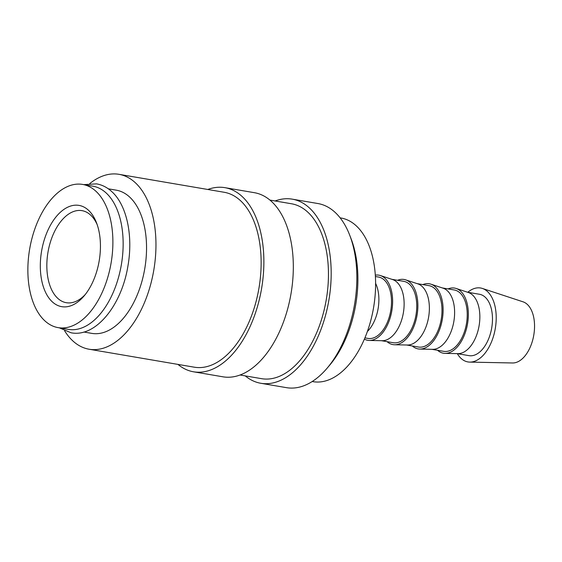 <?xml version="1.0" encoding="UTF-8"?>
<svg xmlns="http://www.w3.org/2000/svg" width="562" height="562" viewBox="0 0 562 562"><rect width="100%" height="100%" fill="white"/><g stroke="black" fill="none" stroke-linecap="round" stroke-linejoin="round"><path stroke-width="0.84" d="M58.16 327.639L68.409 329.388A72.639 41.307 -80.3 0 0 118.793 276.392A72.639 41.307 -80.3 0 0 105.382 192.288A72.639 41.307 -80.3 0 0 92.849 186.177L82.6 184.427A72.639 41.307 -80.3 0 0 32.217 237.424A72.639 41.307 -80.3 0 0 45.627 321.527A72.639 41.307 -80.3 0 0 58.16 327.639A72.639 41.307 -80.3 0 0 108.536 274.642A72.639 41.307 -80.3 0 0 95.126 190.539A72.639 41.307 -80.3 0 0 82.6 184.427M275.106 200.964A93.39 53.109 99.7 0 1 292.24 199.152L317.902 203.535A93.39 53.109 99.7 0 1 334.011 211.389A93.39 53.109 99.7 0 1 349.733 235.253A93.39 53.109 99.7 0 1 327.028 368.293A93.39 53.109 99.7 0 1 286.48 387.661L260.81 383.277A93.39 53.109 99.7 0 1 245.25 375.887M292.24 199.152A93.39 53.109 99.7 0 1 308.348 207.006A93.39 53.109 99.7 0 1 325.588 315.142A93.39 53.109 99.7 0 1 260.81 383.277M269.936 200.086L291.453 203.76A88.726 50.454 99.7 0 1 306.754 211.221A88.726 50.454 99.7 0 1 323.136 313.947A88.726 50.454 99.7 0 1 261.597 378.676L240.079 375.002M207.792 189.478A93.39 53.109 99.7 0 1 224.926 187.666A93.39 53.109 99.7 0 1 241.035 195.52A93.39 53.109 99.7 0 1 258.274 303.656A93.39 53.109 99.7 0 1 193.504 371.791A93.39 53.109 99.7 0 1 177.936 364.394M224.926 187.666L254.375 192.689A93.39 53.109 99.7 0 1 270.484 200.55A93.39 53.109 99.7 0 1 287.723 308.678A93.39 53.109 99.7 0 1 222.952 376.814L193.504 371.791M89.772 183.556A88.726 50.454 99.7 0 1 118.961 174.318A88.726 50.454 99.7 0 1 134.262 181.779A88.726 50.454 99.7 0 1 150.644 284.505A88.726 50.454 99.7 0 1 89.112 349.234A88.726 50.454 99.7 0 1 73.805 341.773A88.726 50.454 99.7 0 1 64.637 330.842M118.961 174.318L224.14 192.267A88.726 50.454 99.7 0 1 239.44 199.728A88.726 50.454 99.7 0 1 255.822 302.454A88.726 50.454 99.7 0 1 194.283 367.19L89.112 349.234M467.774 292.275A37.499 21.328 99.7 0 1 482.329 288.432A37.499 21.328 99.7 0 1 487.036 291.151A37.499 21.328 99.7 0 1 494.356 333.041A37.499 21.328 99.7 0 1 469.755 362.104A37.499 21.328 99.7 0 1 461.479 358.774A37.499 21.328 99.7 0 1 457.299 353.653M482.329 288.432L523.032 301.822A31.128 17.703 99.7 0 1 526.938 304.077A31.128 17.703 99.7 0 1 533.008 338.844A31.128 17.703 99.7 0 1 512.593 362.975L469.755 362.104M448.047 288.91A33.046 18.792 99.7 0 1 456.126 288.468L468.336 292.486A31.128 17.703 99.7 0 1 472.242 294.741A31.128 17.703 99.7 0 1 478.318 329.515A31.128 17.703 99.7 0 1 457.904 353.638L445.048 353.379A33.046 18.792 99.7 0 1 437.756 350.449A33.046 18.792 99.7 0 1 437.573 350.281M467.619 292.247L479.498 294.277A31.128 17.703 99.7 0 1 484.866 296.898A31.128 17.703 99.7 0 1 490.612 332.936A31.128 17.703 99.7 0 1 469.024 355.648L457.145 353.624M456.126 288.468A33.046 18.792 99.7 0 1 460.271 290.863A33.046 18.792 99.7 0 1 466.72 327.772A33.046 18.792 99.7 0 1 445.048 353.379M422.8 284.597A33.046 18.792 99.7 0 1 430.885 284.161L443.095 288.18A31.128 17.703 99.7 0 1 447.001 290.435A31.128 17.703 99.7 0 1 453.077 325.201A31.128 17.703 99.7 0 1 432.656 349.332L419.807 349.072A33.046 18.792 99.7 0 1 412.515 346.143A33.046 18.792 99.7 0 1 412.325 345.974M442.371 287.941L454.251 289.971A31.128 17.703 99.7 0 1 459.625 292.584A31.128 17.703 99.7 0 1 465.371 328.63A31.128 17.703 99.7 0 1 443.776 351.341L431.897 349.318M430.885 284.161A33.046 18.792 99.7 0 1 435.03 286.557A33.046 18.792 99.7 0 1 441.479 323.459A33.046 18.792 99.7 0 1 419.807 349.072M397.559 280.29A33.046 18.792 99.7 0 1 405.645 279.855L417.854 283.866A31.128 17.703 99.7 0 1 421.76 286.121A31.128 17.703 99.7 0 1 427.837 320.895A31.128 17.703 99.7 0 1 407.415 345.019L394.566 344.759A33.046 18.792 99.7 0 1 387.274 341.829A33.046 18.792 99.7 0 1 387.085 341.668M417.13 283.634L429.01 285.658A31.128 17.703 99.7 0 1 434.377 288.278A31.128 17.703 99.7 0 1 440.13 324.323A31.128 17.703 99.7 0 1 418.535 347.035L406.656 345.005M405.645 279.855A33.046 18.792 99.7 0 1 409.789 282.243A33.046 18.792 99.7 0 1 416.238 319.153A33.046 18.792 99.7 0 1 394.566 344.759M375.304 275.141A33.046 18.792 99.7 0 1 380.397 275.549L392.606 279.56A31.128 17.703 99.7 0 1 396.519 281.815A31.128 17.703 99.7 0 1 402.589 316.589A31.128 17.703 99.7 0 1 382.174 340.713L369.325 340.453A33.046 18.792 99.7 0 1 364.38 339.146M391.89 279.321L403.769 281.351A31.128 17.703 99.7 0 1 409.136 283.972A31.128 17.703 99.7 0 1 414.882 320.017A31.128 17.703 99.7 0 1 393.295 342.729L381.415 340.698M380.397 275.549A33.046 18.792 99.7 0 1 384.548 277.937A33.046 18.792 99.7 0 1 390.99 314.846A33.046 18.792 99.7 0 1 369.325 340.453M375.388 276.511L378.528 277.045A31.128 17.703 99.7 0 1 383.895 279.658A31.128 17.703 99.7 0 1 389.642 315.703A31.128 17.703 99.7 0 1 368.054 338.415L364.914 337.881M108.325 188.818L116.257 190.174A72.639 41.307 99.7 0 1 128.782 196.286A72.639 41.307 99.7 0 1 142.193 280.389A72.639 41.307 99.7 0 1 91.817 333.378L83.886 332.03M340.136 217.859L340.979 218A83.014 47.208 99.7 0 1 355.296 224.983A83.014 47.208 99.7 0 1 370.625 321.099A83.014 47.208 99.7 0 1 313.041 381.668L312.205 381.521M85.326 294.439A46.695 26.554 99.7 0 1 66.309 302.707A46.695 26.554 99.7 0 1 58.258 298.78A46.695 26.554 99.7 0 1 49.632 244.716A46.695 26.554 99.7 0 1 82.024 210.652A46.695 26.554 99.7 0 1 90.075 214.579A46.695 26.554 99.7 0 1 97.219 224.758M52.877 302.349A51.367 29.21 99.7 0 1 45.936 234.986A51.367 29.21 99.7 0 1 87.883 209.717A51.367 29.21 99.7 0 1 96.531 222.847A51.367 29.21 99.7 0 1 84.04 296.012A51.367 29.21 99.7 0 1 52.877 302.349M375.599 283.346A31.128 17.703 99.7 0 1 367.379 331.503M349.733 235.253L351.145 238.92A88.726 50.454 99.7 0 1 329.571 365.3L327.028 368.293M83.801 184.631L96.552 183.865C101.778 184.779 106.548 187.097 110.876 190.813C126.633 203.985 133.349 235.274 127.96 265.833C121.736 305.257 95.716 337.678 71.135 332.795L59.361 327.843"/></g></svg>
